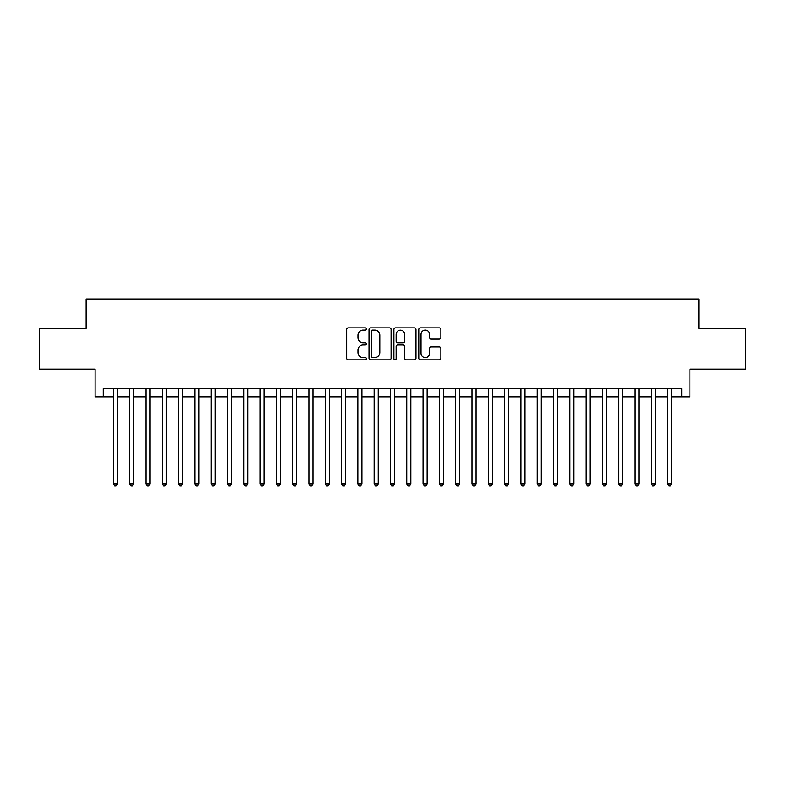 <?xml version="1.0" encoding="UTF-8"?>
<svg xmlns="http://www.w3.org/2000/svg" width="785" height="785" viewBox="0 0 785 785"><rect width="100%" height="100%" fill="white"/><g stroke="black" fill="none" stroke-linecap="round" stroke-linejoin="round"><path stroke-width="1.18" d="M366.428 328.974A1.119 1.119 0 0 0 365.31 327.855L348.304 327.855A1.599 1.599 0 0 0 346.705 329.455L346.705 358.245A1.599 1.599 0 0 0 348.304 359.844L365.31 359.844A1.119 1.119 0 0 0 366.428 358.725A1.119 1.119 0 0 0 365.31 357.607L363.102 357.607A5.122 5.122 0 0 1 357.989 352.494L357.989 350.09A5.122 5.122 0 0 1 363.102 344.968L365.31 344.968A1.119 1.119 0 0 0 366.428 343.85A1.119 1.119 0 0 0 365.31 342.731L363.102 342.731A5.122 5.122 0 0 1 357.989 337.609L357.989 335.215A5.122 5.122 0 0 1 363.102 330.092L365.31 330.092A1.119 1.119 0 0 0 366.428 328.974M439.257 339.13A1.599 1.599 0 0 0 440.856 337.53L440.856 329.455A1.599 1.599 0 0 0 439.257 327.855L420.377 327.855A1.599 1.599 0 0 0 418.778 329.455L418.778 358.245A1.599 1.599 0 0 0 420.377 359.844L439.257 359.844A1.599 1.599 0 0 0 440.856 358.245L440.856 348.491A1.599 1.599 0 0 0 439.257 346.891L431.171 346.891A1.599 1.599 0 0 0 429.572 348.491L429.572 353.328A4.278 4.278 0 0 1 425.293 357.607A4.278 4.278 0 0 1 421.015 353.328L421.015 334.371A4.278 4.278 0 0 1 425.293 330.092A4.278 4.278 0 0 1 429.572 334.371L429.572 337.53A1.599 1.599 0 0 0 431.171 339.13L439.257 339.13M103.218 396.817L103.218 388.673L681.782 388.673L681.782 396.817L689.927 396.817L689.927 369.117L745.75 369.117L745.75 328.365L698.895 328.365L698.895 299.036L86.105 299.036L86.105 328.365L39.25 328.365L39.25 369.117L95.073 369.117L95.073 396.817L113.403 396.817M391.097 329.455A1.599 1.599 0 0 0 389.497 327.855L370.628 327.855A1.599 1.599 0 0 0 369.028 329.455L369.028 358.245A1.599 1.599 0 0 0 370.628 359.844L389.497 359.844A1.599 1.599 0 0 0 391.097 358.245L391.097 329.455M395.503 327.855L414.372 327.855A1.599 1.599 0 0 1 415.971 329.455L415.971 358.245A1.599 1.599 0 0 1 414.372 359.844L406.296 359.844A1.599 1.599 0 0 1 404.697 358.245L404.697 346.568A1.599 1.599 0 0 0 403.097 344.968L397.74 344.968A1.599 1.599 0 0 0 396.14 346.568L396.14 358.725A1.119 1.119 0 0 1 395.022 359.844A1.119 1.119 0 0 1 393.903 358.725L393.903 329.455A1.599 1.599 0 0 1 395.503 327.855M117.475 396.817L129.702 396.817M133.774 396.817L146 396.817M150.072 396.817L162.299 396.817M166.371 396.817L178.597 396.817M182.669 396.817L194.896 396.817M198.968 396.817L211.185 396.817M215.267 396.817L227.483 396.817M231.565 396.817L243.782 396.817M247.864 396.817L260.08 396.817M264.152 396.817L276.379 396.817M280.451 396.817L292.677 396.817M296.75 396.817L308.976 396.817M313.048 396.817L325.275 396.817M329.347 396.817L341.573 396.817M345.645 396.817L357.872 396.817M361.944 396.817L374.16 396.817M378.242 396.817L390.459 396.817M394.541 396.817L406.758 396.817M410.84 396.817L423.056 396.817M427.128 396.817L439.355 396.817M443.427 396.817L455.653 396.817M459.725 396.817L471.952 396.817M476.024 396.817L488.25 396.817M492.323 396.817L504.549 396.817M508.621 396.817L520.847 396.817M524.92 396.817L537.136 396.817M541.218 396.817L553.435 396.817M557.517 396.817L569.733 396.817M573.815 396.817L586.032 396.817M590.104 396.817L602.331 396.817M606.403 396.817L618.629 396.817M622.701 396.817L634.928 396.817M639 396.817L651.226 396.817M655.298 396.817L667.525 396.817M671.597 396.817L681.782 396.817M372.384 330.092A1.119 1.119 0 0 0 371.266 331.211L371.266 356.488A1.119 1.119 0 0 0 372.384 357.607L374.7 357.607A5.122 5.122 0 0 0 379.822 352.494L379.822 335.215A5.122 5.122 0 0 0 374.7 330.092L372.384 330.092M404.697 334.449A4.278 4.278 0 0 0 400.419 330.171A4.278 4.278 0 0 0 396.14 334.449L396.14 341.132A1.599 1.599 0 0 0 397.74 342.731L403.097 342.731A1.599 1.599 0 0 0 404.697 341.132L404.697 334.449M117.475 388.673L117.475 483.845L113.403 483.845L113.403 388.673M117.475 483.845L116.258 485.964L114.63 485.964L113.403 483.845M133.774 388.673L133.774 483.845L129.702 483.845L129.702 388.673M133.774 483.845L132.557 485.964L130.928 485.964L129.702 483.845M150.072 388.673L150.072 483.845L146 483.845L146 388.673M150.072 483.845L148.856 485.964L147.217 485.964L146 483.845M166.371 388.673L166.371 483.845L162.299 483.845L162.299 388.673M166.371 483.845L165.144 485.964L163.515 485.964L162.299 483.845M182.669 388.673L182.669 483.845L178.597 483.845L178.597 388.673M182.669 483.845L181.443 485.964L179.814 485.964L178.597 483.845M198.968 388.673L198.968 483.845L194.896 483.845L194.896 388.673M198.968 483.845L197.742 485.964L196.113 485.964L194.896 483.845M215.267 388.673L215.267 483.845L211.185 483.845L211.185 388.673M215.267 483.845L214.04 485.964L212.411 485.964L211.185 483.845M231.565 388.673L231.565 483.845L227.483 483.845L227.483 388.673M231.565 483.845L230.339 485.964L228.71 485.964L227.483 483.845M247.864 388.673L247.864 483.845L243.782 483.845L243.782 388.673M247.864 483.845L246.637 485.964L245.008 485.964L243.782 483.845M264.152 388.673L264.152 483.845L260.08 483.845L260.08 388.673M264.152 483.845L262.936 485.964L261.307 485.964L260.08 483.845M280.451 388.673L280.451 483.845L276.379 483.845L276.379 388.673M280.451 483.845L279.234 485.964L277.605 485.964L276.379 483.845M296.75 388.673L296.75 483.845L292.677 483.845L292.677 388.673M296.75 483.845L295.533 485.964L293.904 485.964L292.677 483.845M313.048 388.673L313.048 483.845L308.976 483.845L308.976 388.673M313.048 483.845L311.831 485.964L310.193 485.964L308.976 483.845M329.347 388.673L329.347 483.845L325.275 483.845L325.275 388.673M329.347 483.845L328.12 485.964L326.491 485.964L325.275 483.845M345.645 388.673L345.645 483.845L341.573 483.845L341.573 388.673M345.645 483.845L344.419 485.964L342.79 485.964L341.573 483.845M361.944 388.673L361.944 483.845L357.872 483.845L357.872 388.673M361.944 483.845L360.717 485.964L359.088 485.964L357.872 483.845M378.242 388.673L378.242 483.845L374.16 483.845L374.16 388.673M378.242 483.845L377.016 485.964L375.387 485.964L374.16 483.845M394.541 388.673L394.541 483.845L390.459 483.845L390.459 388.673M394.541 483.845L393.314 485.964L391.686 485.964L390.459 483.845M410.84 388.673L410.84 483.845L406.758 483.845L406.758 388.673M410.84 483.845L409.613 485.964L407.984 485.964L406.758 483.845M427.128 388.673L427.128 483.845L423.056 483.845L423.056 388.673M427.128 483.845L425.912 485.964L424.283 485.964L423.056 483.845M443.427 388.673L443.427 483.845L439.355 483.845L439.355 388.673M443.427 483.845L442.21 485.964L440.581 485.964L439.355 483.845M459.725 388.673L459.725 483.845L455.653 483.845L455.653 388.673M459.725 483.845L458.509 485.964L456.88 485.964L455.653 483.845M476.024 388.673L476.024 483.845L471.952 483.845L471.952 388.673M476.024 483.845L474.807 485.964L473.169 485.964L471.952 483.845M492.323 388.673L492.323 483.845L488.25 483.845L488.25 388.673M492.323 483.845L491.096 485.964L489.467 485.964L488.25 483.845M508.621 388.673L508.621 483.845L504.549 483.845L504.549 388.673M508.621 483.845L507.395 485.964L505.766 485.964L504.549 483.845M524.92 388.673L524.92 483.845L520.847 483.845L520.847 388.673M524.92 483.845L523.693 485.964L522.064 485.964L520.847 483.845M541.218 388.673L541.218 483.845L537.136 483.845L537.136 388.673M541.218 483.845L539.992 485.964L538.363 485.964L537.136 483.845M557.517 388.673L557.517 483.845L553.435 483.845L553.435 388.673M557.517 483.845L556.29 485.964L554.661 485.964L553.435 483.845M573.815 388.673L573.815 483.845L569.733 483.845L569.733 388.673M573.815 483.845L572.589 485.964L570.96 485.964L569.733 483.845M590.104 388.673L590.104 483.845L586.032 483.845L586.032 388.673M590.104 483.845L588.887 485.964L587.259 485.964L586.032 483.845M606.403 388.673L606.403 483.845L602.331 483.845L602.331 388.673M606.403 483.845L605.186 485.964L603.557 485.964L602.331 483.845M622.701 388.673L622.701 483.845L618.629 483.845L618.629 388.673M622.701 483.845L621.485 485.964L619.856 485.964L618.629 483.845M639 388.673L639 483.845L634.928 483.845L634.928 388.673M639 483.845L637.783 485.964L636.144 485.964L634.928 483.845M655.298 388.673L655.298 483.845L651.226 483.845L651.226 388.673M655.298 483.845L654.072 485.964L652.443 485.964L651.226 483.845M671.597 388.673L671.597 483.845L667.525 483.845L667.525 388.673M671.597 483.845L670.37 485.964L668.741 485.964L667.525 483.845"/></g></svg>
